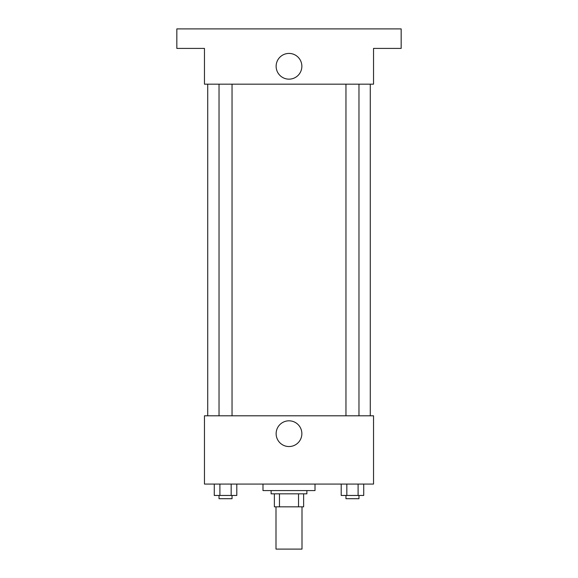 <?xml version="1.0" encoding="UTF-8"?>
<svg xmlns="http://www.w3.org/2000/svg" width="578" height="578" viewBox="0 0 578 578"><rect width="100%" height="100%" fill="white"/><g stroke="black" fill="none" stroke-linecap="round" stroke-linejoin="round"><path stroke-width="0.87" d="M275.995 506.834L275.995 549.1L302.005 549.1L302.005 506.834M298.537 493.829L298.537 506.834L274.369 506.834L274.369 493.829M298.537 506.834L303.631 506.834L303.631 493.829L303.631 506.834M306.882 490.578L306.882 493.829L271.118 493.829L271.118 490.578M279.463 493.829L279.463 506.834M262.99 484.075L262.99 490.578L315.01 490.578L315.01 484.075M373.533 484.075L204.468 484.075L204.468 415.799L373.533 415.799L373.533 484.075M301.861 433.681A12.861 12.861 0 0 1 282.57 444.822A12.861 12.861 0 0 1 282.57 422.54A12.861 12.861 0 0 1 301.861 433.681M370.281 84.171L370.281 415.799M345.962 415.799L345.962 84.171M232.038 84.171L232.038 415.799M373.533 84.171L204.468 84.171L204.468 48.407L176.832 48.407L176.832 28.9L401.168 28.9L401.168 48.407L373.533 48.407L373.533 84.171M301.861 66.289A12.861 12.861 0 0 1 282.57 77.43A12.861 12.861 0 0 1 282.57 55.148A12.861 12.861 0 0 1 301.861 66.289M363.728 484.075L363.728 495.454L341.201 495.454L341.201 484.075M358.093 484.075L358.093 495.454M346.836 484.075L346.836 495.454M358.967 495.454L358.967 498.706L345.962 498.706L345.962 495.454M236.799 484.075L236.799 495.454L214.272 495.454L214.272 484.075M231.164 484.075L231.164 495.454M219.907 484.075L219.907 495.454M232.038 495.454L232.038 498.706L219.033 498.706L219.033 495.454M207.719 84.171L207.719 415.799M358.967 415.799L358.967 84.171M219.033 84.171L219.033 415.799"/></g></svg>
